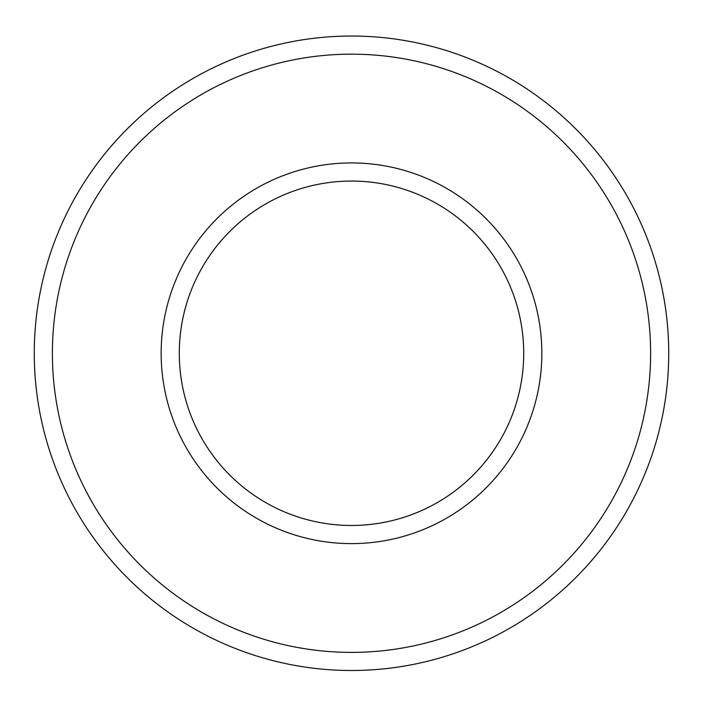 <?xml version="1.0" encoding="UTF-8"?>
<svg xmlns="http://www.w3.org/2000/svg" width="703" height="703" viewBox="0 0 703 703"><rect width="100%" height="100%" fill="white"/><g stroke="black" fill="none" stroke-linecap="round" stroke-linejoin="round"><path stroke-width="1.05" d="M351.5 181.058A172.217 172.217 0 0 1 500.641 439.375A172.217 172.217 0 0 1 202.359 439.375A172.217 172.217 0 0 1 351.5 181.058A172.217 172.217 0 0 1 500.641 439.375A172.217 172.217 0 0 1 202.359 439.375A172.217 172.217 0 0 1 351.5 181.058M351.5 36.038A317.238 317.238 0 0 1 626.232 511.889A317.238 317.238 0 0 1 76.768 511.889A317.238 317.238 0 0 1 351.5 36.038A317.238 317.238 0 0 1 626.232 511.889A317.238 317.238 0 0 1 76.768 511.889A317.238 317.238 0 0 1 351.5 36.038M351.5 162.929A190.346 190.346 0 0 1 516.345 448.444A190.346 190.346 0 0 1 186.655 448.444A190.346 190.346 0 0 1 351.5 162.929M351.5 54.166A299.109 299.109 0 0 1 610.538 502.83A299.109 299.109 0 0 1 92.462 502.83A299.109 299.109 0 0 1 351.5 54.166"/></g></svg>
